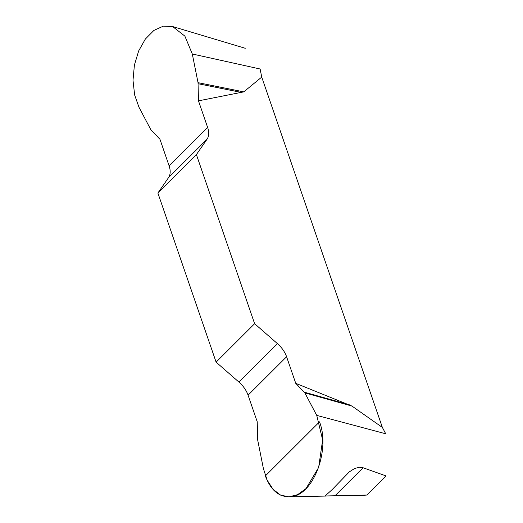<?xml version="1.0" encoding="UTF-8"?>
<svg xmlns="http://www.w3.org/2000/svg" width="523" height="523" viewBox="0 0 523 523"><rect width="100%" height="100%" fill="white"/><g stroke="black" fill="none" stroke-linecap="round" stroke-linejoin="round"><path stroke-width="0.78" d="M316.742 415.393L385.726 433.783L382.372 427.441L261.735 77.09L260.121 69.003L192.301 53.987L184.874 36.113L172.616 26.542L163.32 26.15L153.958 30.386L145.342 39.055L138.68 50.908L134.418 64.996L132.999 80.287L134.64 94.964L138.961 107.215L150.859 129.73L159.96 139.281L169.112 165.863A21.436 13.055 -134.9 0 1 168.517 177.65L157.881 193.039L216.104 362.132L238.9 382.058A21.436 13.055 -134.9 0 1 248.072 395.179L257.224 421.754L257.669 439.941L263.402 468.615L267.155 480.147L273.084 489.332L280.563 495.104L288.925 496.85L297.6 494.673L306.007 488.593L318.644 467.444L322.639 439.908L316.742 415.393L304.844 392.871L295.743 383.326L286.591 356.745A21.436 13.055 45.1 0 0 277.419 343.624L254.623 323.698L216.104 362.132M363.093 467.752L335.014 495.765L325.064 495.981L331.968 489.796L349.299 471.896L354.601 468.497L359.412 467.274L363.093 467.752L386.066 475.923L366.904 495.039L364.668 495.222M335.014 495.765L366.904 495.039M261.735 77.09L243.764 91.878L198.479 100.847L198.034 82.667L192.301 53.987M157.881 193.039L196.4 154.605L207.036 139.216A21.436 13.055 45.1 0 0 207.631 127.429L198.479 100.847M196.4 154.605L254.623 323.698M295.743 383.326L351.953 406.077L382.372 427.441M304.844 392.871L351.953 406.077M304.353 392.185L349.403 404.815M198.034 82.667L243.764 91.878M198.145 83.732L241.881 92.538M319.527 421.865C330.543 450.238 313.048 495.712 290.716 496.719C279.315 497.438 270.862 490.502 265.357 475.91L319.527 421.865M286.591 356.745L248.072 395.179M238.9 382.058L277.419 343.624M207.036 139.216L168.517 177.65M169.112 165.863L207.631 127.429M245.248 48.286L172.597 26.536M325.868 496.072L288.853 496.85M353.875 495.484L364.681 495.261"/></g></svg>
